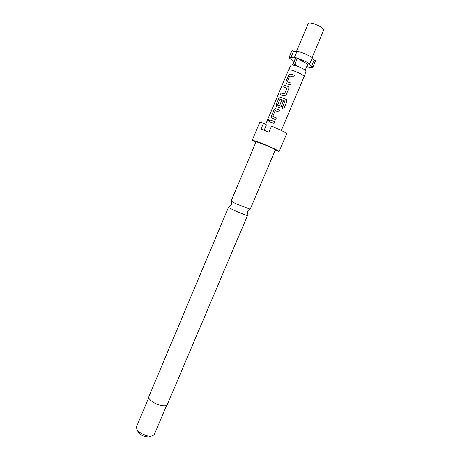 <?xml version="1.0" encoding="UTF-8"?>
<svg xmlns="http://www.w3.org/2000/svg" width="460" height="460" viewBox="0 0 460 460"><rect width="100%" height="100%" fill="white"/><g stroke="black" fill="none" stroke-linecap="round" stroke-linejoin="round"><path stroke-width="0.69" d="M268.818 119.324L267.933 120.33L267.818 121.457M268.83 120.514L268.663 119.272L267.823 120.278L267.864 121.463L268.83 120.514M247.549 215.435C247.681 215.953 239.217 212.721 233.283 209.973L228.465 207.374L148.821 396.716C148.402 398.072 149.603 399.746 152.438 401.735C157.751 405.45 166.589 407.071 167.331 404.535L247.549 215.435M231.075 201.164L235.934 203.688L250.183 209.237L275.367 149.862C275.81 149.649 267.49 145.837 261.326 143.445L256.082 141.714L231.075 201.164M148.758 397.659L136.361 427.133L137.264 430.163L139.685 432.365C143.715 435.005 147.625 436.264 151.415 436.137L154.215 434.677L166.704 405.237M137.597 430.87L138.374 432.498L140.191 434.154C143.198 436.126 146.119 437.069 148.965 436.971L150.673 436.39M255.892 142.169L252.287 140.104L259.566 142.496C268.174 145.843 279.806 151.173 279.168 151.461L275.178 150.311M252.287 140.104L259.75 122.331L263.534 123.102L261.004 129.122L268.991 132.158L271.544 126.097C280.853 130.007 285.907 132.549 286.707 133.722L279.168 151.461M312.961 66.803L311.454 66.332L314.03 60.266L315.543 60.731L312.932 67.074C312.455 67.798 310.385 67.643 306.728 66.619M315.543 60.731L312.932 67.074M296.395 51.681L308.263 23.5C308.677 22.816 310.264 22.839 313.041 23.569C319.596 25.789 323.161 27.945 323.742 30.038L312.098 57.511M265.65 124.384L288.529 70.035C288.851 69.575 290.381 69.77 293.129 70.627C299.673 73.008 303.341 75.009 304.135 76.624L281.325 130.439M288.546 70.006L291.071 64.998L292.617 64.802L299.08 66.849C303.577 68.845 305.877 70.328 305.975 71.294L304.146 76.596M269.054 121.572L274.051 123.424L274.798 121.659L269.796 119.807L269.054 121.572M271.86 118.209L275.649 119.652L276.397 117.881L272.751 116.357L275.166 110.636L278.915 111.912L279.663 110.135L275.701 108.675L273.936 109.98L271.331 116.162L271.86 118.209M276.713 106.709L279.341 107.588L281.215 106.461L283.371 101.361L281.652 100.694L279.519 105.748L277.524 105.041L280.094 99.21L285.01 101.142L282.032 108.267L283.739 109.026L286.902 101.556L286.551 99.555L280.611 97.146L278.789 98.469L276.172 104.673L276.713 106.709M280.33 94.8L284.096 96.002L286.103 94.886L288.742 88.63C289.07 87.567 288.765 86.808 287.833 86.342L284.355 85.255L283.601 87.032L286.919 88.211L284.481 93.984L281.083 93.023L280.33 94.8M286.465 83.57L290.306 84.933L291.059 83.145L287.362 81.696L289.8 75.912L293.612 77.107L294.365 75.313L290.49 73.968L288.541 75.319L285.907 81.57L286.465 83.57M264.161 130.255L266.438 124.855L263.534 123.102M291.795 50.997L289.248 57.069L291.795 50.997M293.963 61.232C290.634 59.311 289.064 57.925 289.248 57.069M292.468 64.785L295.579 57.989L290.938 57.5L289.616 56.752M290.938 57.5L293.497 51.416L292.175 50.663M296.849 51.721L293.497 51.416M294.515 57.264L297.108 51.106C302.634 52.636 307.717 54.826 312.357 57.678L309.752 63.825C305.101 61.019 300.023 58.828 294.515 57.264L295.63 57.897L293.261 64.158L292.617 64.802M314.03 60.266L312.058 58.386M311.454 66.332L308.229 63.353L309.752 63.825M295.63 57.897L293.043 64.038M295.579 57.989L292.991 64.13M295.711 57.747L297.344 58.253L294.751 64.411L293.118 63.9M305.216 70.19L307.757 64.199L297.344 58.253M299.08 66.849L294.751 64.411M274.798 121.664L269.796 119.807M269.882 119.853L269.146 121.601M276.391 117.892L272.797 116.512M279.663 110.147L275.862 108.715M275.931 108.755L273.936 109.98M274.022 110.026L271.331 116.162M271.417 116.207L271.71 118.145M283.711 109.008L286.902 101.556M286.862 101.556L286.528 99.555L280.726 97.175M280.795 97.221L278.789 98.469M278.869 98.515L276.172 104.673M276.259 104.719L276.529 106.628M283.366 101.378L281.652 100.694M281.687 100.723L279.519 105.748M279.392 105.852L277.57 105.19M288.587 86.928L287.833 86.342M287.868 86.376L284.355 85.255M284.441 85.301L283.699 87.055M286.954 88.239L284.481 93.984M284.355 94.093L281.083 93.023M281.163 93.07L280.427 94.823M291.053 83.162L287.414 81.846M294.36 75.337L290.507 73.974M290.576 74.02L288.541 75.319M288.627 75.371L285.907 81.57M285.993 81.615L286.212 83.467M247.244 215.125L247.417 211.721C247.635 210.939 248.429 210.105 249.786 209.208M228.902 207.38L231.219 204.878C231.627 204.177 231.679 203.027 231.368 201.434M148.965 436.971L151.415 436.137M138.374 432.498L137.264 430.163"/></g></svg>
